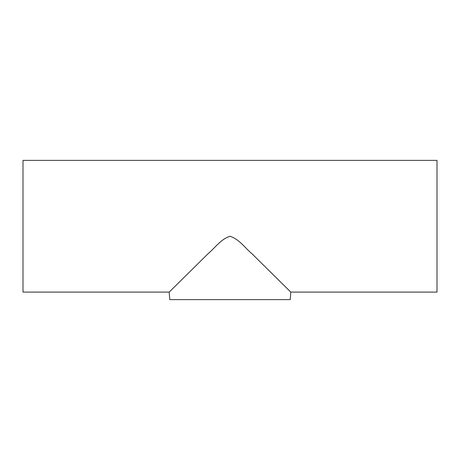 <?xml version="1.0" encoding="UTF-8"?>
<svg xmlns="http://www.w3.org/2000/svg" width="460" height="460" viewBox="0 0 460 460"><rect width="100%" height="100%" fill="white"/><g stroke="black" fill="none" stroke-linecap="round" stroke-linejoin="round"><path stroke-width="0.69" d="M290.795 292.1L437 292.1L437 160.373L23 160.373L23 292.1L169.205 292.1L169.78 299.627L290.22 299.627L290.795 292.1L285.539 286.873M230 236.308C239.309 239.16 245.03 248.026 251.953 253.736L290.795 292.1L251.953 253.736C245.082 248.072 239.257 239.119 230 236.308C220.794 239.091 215.079 247.911 208.282 253.506L169.205 292.1L207.989 253.788C214.86 248.13 220.714 239.137 230 236.308"/></g></svg>
